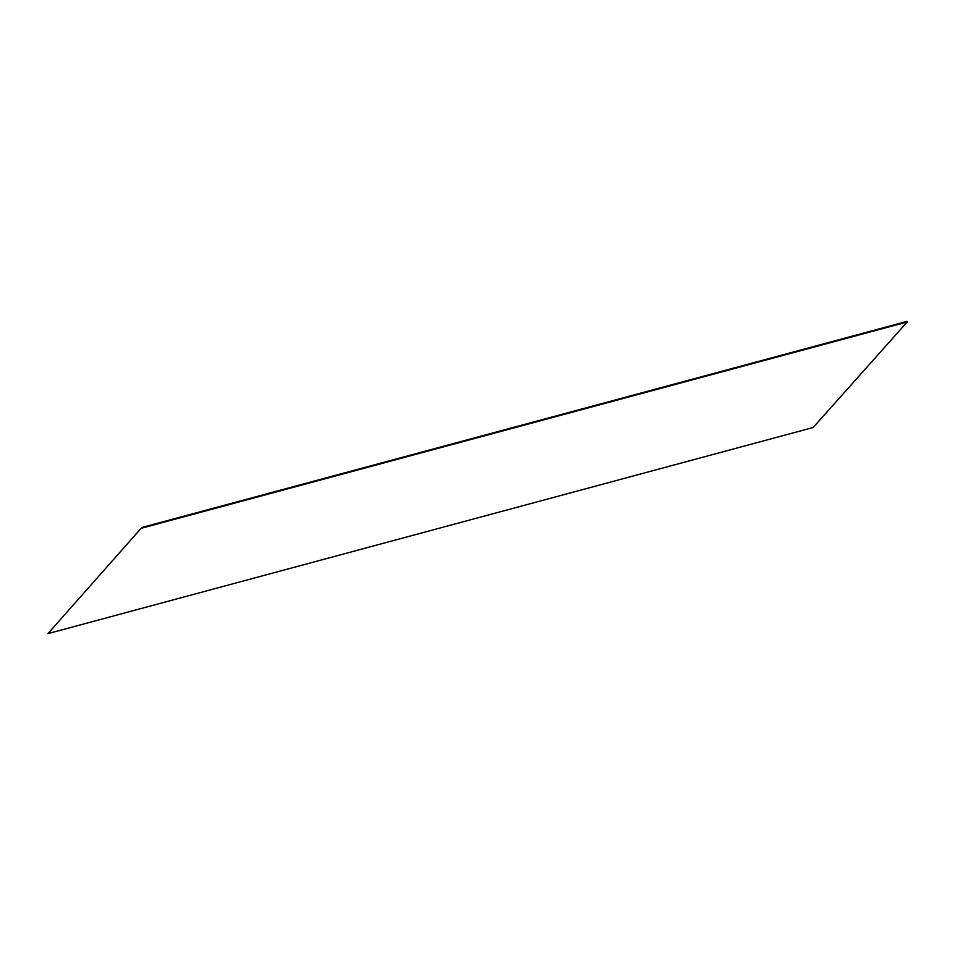 <?xml version="1.0" encoding="UTF-8"?>
<svg xmlns="http://www.w3.org/2000/svg" width="955" height="955" viewBox="0 0 955 955"><rect width="100%" height="100%" fill="white"/><g stroke="black" fill="none" stroke-linecap="round" stroke-linejoin="round"><path stroke-width="1.43" d="M141.865 527.482L47.941 633.619L141.865 527.482L907.059 321.381L907.25 321.966L813.135 427.518L47.941 633.619M142.056 528.067L907.25 321.966"/></g></svg>

